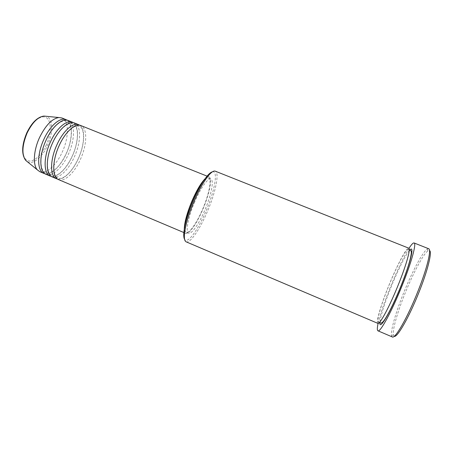 <?xml version="1.0" encoding="UTF-8"?>
<svg xmlns="http://www.w3.org/2000/svg" width="453" height="453" viewBox="0 0 453 453"><rect width="100%" height="100%" fill="white"/><g stroke="black" fill="none" stroke-linecap="round" stroke-linejoin="round"><path stroke-width="0.34" stroke-dasharray="2.27 1.7" d="M58.562 179.609C64.541 182.338 74.615 172.599 80.453 159.275C87.146 144.739 87.644 128.012 80.81 125.543M57.559 179.054C63.675 180.385 72.939 170.928 78.431 158.442C84.722 144.733 85.589 128.924 79.711 125.238M52.271 176.953C58.386 179.733 68.567 170.068 74.4 156.778C81.093 142.282 81.455 125.532 74.473 123.006M51.274 176.41C57.508 177.825 66.885 168.425 72.384 155.951C78.686 142.253 79.422 126.404 73.38 122.689M46.008 174.309C52.254 177.146 62.542 167.553 68.369 154.292C75.062 139.83 75.294 123.063 68.165 120.475M45.011 173.771C51.37 175.271 60.861 165.934 66.365 153.465C72.673 139.784 73.284 123.901 67.078 120.158M212.395 171.829C218.539 170.141 214.637 191.409 205.866 211.455C198.057 229.926 187.514 244.354 184.603 239.36M186.143 241.834C190.022 243.703 199.779 229.439 207.146 212.078C215.418 193.08 219.745 172.661 215.237 171.155M394.235 336.273L393.357 334.943C392.304 330.146 397.423 312.321 404.795 294.003C412.91 273.623 423.368 253.816 427.955 250.877L429.512 250.549M428.634 248.72L427.128 249.127C422.439 252.219 411.726 272.598 403.391 293.521C395.82 312.327 390.514 330.645 391.534 335.611L392.321 336.953M377.847 323.363C375.696 322.666 380.814 305.322 388.312 286.817C396.46 266.449 406.579 247.021 408.787 248.187M184.28 229.263C184.337 231.591 184.841 232.955 185.787 233.363C188.929 234.897 196.778 223.623 202.701 209.688C209.36 194.416 212.695 178.114 209.014 176.919C208.057 176.545 206.738 177.163 205.062 178.771M184.977 225.622C184.62 229.45 185.062 231.642 186.296 232.196C189.303 233.663 196.817 222.876 202.502 209.513C208.89 194.864 212.078 179.246 208.556 178.108C207.287 177.633 205.436 178.878 202.989 181.851M194.847 201.608C188.131 216.97 185.249 232.31 188.584 233.165C191.54 234.609 199.02 223.799 204.705 210.419C211.092 195.758 214.326 180.152 210.866 179.031C208.154 177.565 200.775 187.723 194.847 201.608M378.096 323.397C380.141 314.507 384.11 302.706 389.999 287.995C396.992 270.786 403.323 257.57 408.985 248.34M39.773 171.67C46.155 174.569 56.54 165.045 62.361 151.817C69.054 137.389 69.156 120.606 61.88 117.961M46.359 144.813C41.438 155.77 32.656 163.227 27.254 160.447C21.767 157.854 21.393 144.835 26.857 132.978C32.242 121.076 41.67 114.162 46.602 117.876C51.619 121.415 51.342 133.895 46.359 144.813M27.367 161.744C32.944 165.011 42.418 157.015 47.542 145.39C53.46 132.746 53.001 118.007 46.081 116.279M379.965 321.851C380.871 314.971 384.472 303.629 390.763 287.825C397.287 271.562 405.209 255.509 409.229 250.752M59.15 145.832C65.062 132.406 74.762 123.935 79.332 126.268C85.147 128.131 84.954 144.213 78.386 158.369C75.991 163.533 73.25 167.978 70.17 171.698C65.928 176.194 66.11 175.6 64.286 176.925C61.835 178.374 59.745 178.748 58.018 178.057C52.52 176.449 52.271 160.617 59.15 145.832M52.588 143.137C58.499 129.751 68.295 121.347 73.001 123.731C78.969 125.657 78.901 141.755 72.338 155.877C69.977 160.94 67.276 165.305 64.23 168.98C60.045 173.408 60.119 172.916 58.261 174.252C55.719 175.747 53.539 176.132 51.733 175.407C46.087 173.726 45.713 157.876 52.588 143.137M46.059 140.458C51.959 127.106 61.857 118.771 66.699 121.2C72.82 123.199 72.871 139.309 66.308 153.391C63.992 158.352 61.325 162.65 58.312 166.274C54.196 170.628 54.162 170.243 52.271 171.585C49.632 173.131 47.367 173.522 45.476 172.763C39.688 171.013 39.19 155.153 46.059 140.458M393.357 334.943L391.534 335.611M379.371 322.53C378.799 321.873 377.015 322.768 378.572 315.662C380.373 308.227 383.64 298.612 388.374 286.817C394.263 272.242 401.16 257.774 405.401 251.913C408.3 248.482 407.666 249.943 409.28 249.852M183.878 232.559L185.787 233.363M186.296 232.196L188.584 233.165M208.556 178.108L210.866 179.031M207.095 176.149L209.014 176.919M427.955 250.877L427.128 249.127"/><path stroke-width="0.68" d="M207.095 176.149L80.81 125.543C75.266 122.95 65.181 131.965 59.088 145.741C52.055 160.917 52.101 177.434 58.562 179.609L183.878 232.559M79.711 125.238L78.697 124.7C73.109 122.084 62.99 131.076 56.897 144.841C49.864 160.005 49.955 176.523 56.461 178.725L57.559 179.054M78.697 124.7L74.473 123.006C68.805 120.362 58.613 129.303 52.52 143.04C45.493 158.182 45.674 174.716 52.271 176.953L56.461 178.725M73.38 122.689L72.367 122.163C66.653 119.501 56.427 128.42 50.34 142.146C43.307 157.27 43.539 173.81 50.181 176.07L51.274 176.41M72.367 122.163L68.165 120.475C62.367 117.78 52.067 126.653 45.985 140.356C38.952 155.453 39.275 172.01 46.008 174.309L50.181 176.07M67.078 120.158L66.064 119.637C60.232 116.925 49.892 125.775 43.811 139.467C36.778 154.547 37.152 171.109 43.93 173.425L45.011 173.771M184.603 239.36C183.827 238.136 183.584 235.86 183.861 232.531C184.756 224.071 187.944 213.34 193.425 200.339C198.12 189.631 202.667 181.574 207.066 176.16C209.212 173.595 210.985 172.151 212.395 171.829M194.399 200.622C188.72 214.11 185.407 225.226 184.473 233.969C184.099 238.555 184.654 241.177 186.143 241.834L377.847 323.363C379.659 324.982 389.744 306.251 398.464 284.388C406.398 264.762 410.899 248.459 408.787 248.187L215.237 171.155C213.714 170.577 211.472 172.044 208.51 175.566C203.975 181.166 199.269 189.518 194.399 200.622M429.512 250.549C432.372 251.438 427.875 270.09 418.963 292.298C409.155 317.089 397.105 338.017 394.235 336.273M377.944 330.809L392.321 336.953C395.078 339.178 407.558 317.53 417.779 291.687C427.088 268.516 431.715 249.241 428.634 248.72L414.093 242.967C416.652 243.284 411.539 262.27 402.241 285.311C392.004 311.001 380.129 332.779 377.944 330.809C377.077 330.328 377.134 327.859 378.096 323.397M205.062 178.771C201.07 182.836 196.789 190.05 192.208 200.413C187.038 212.791 184.394 222.412 184.28 229.263M202.989 181.851C199.547 186.183 196.03 192.446 192.446 200.622C188.244 210.571 185.758 218.907 184.977 225.622M66.064 119.637L61.88 117.961L58.867 117.531C51.976 118.68 45.515 125.396 39.479 137.684C33.533 150.504 32.746 164.943 37.333 169.858L39.773 171.67L43.93 173.425M408.985 248.34C411.443 244.49 413.147 242.7 414.093 242.967M46.081 116.279L43.879 116.064C37.814 117.016 32.225 122.655 27.123 132.989C22.084 145.334 21.597 154.45 25.651 160.351L27.367 161.744M409.229 250.752C414.897 243.397 411.284 260.707 401.245 285.532C390.39 312.808 378.595 332.208 379.965 321.851M37.333 169.858L25.651 160.351C21.342 154.207 21.716 145.051 26.767 132.876C31.772 122.621 37.474 117.016 43.879 116.064L58.867 117.531M183.861 232.531L184.473 233.969M379.371 322.53L379.648 322.649C380.458 322.406 380.984 325.18 385.186 318.872C389.869 311.324 395.192 300.209 401.16 285.526C407.383 269.858 410.78 258.912 411.358 252.678C411.375 251.138 410.78 250.232 409.563 249.96L409.28 249.852M207.066 176.16L208.51 175.566"/></g></svg>
